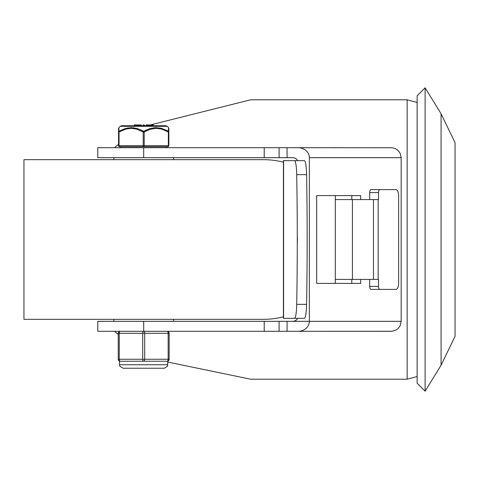 <?xml version="1.0" encoding="UTF-8"?>
<svg xmlns="http://www.w3.org/2000/svg" width="479" height="479" viewBox="0 0 479 479"><rect width="100%" height="100%" fill="white"/><g stroke="black" fill="none" stroke-linecap="round" stroke-linejoin="round"><path stroke-width="0.72" d="M283.43 162.207A79.831 79.831 0 0 0 263.45 159.669L23.95 159.669L23.95 319.331L263.45 319.331A79.831 79.831 0 0 0 283.43 316.793M39.919 159.669L263.45 159.669M39.919 319.331L247.481 319.331L39.919 319.331M425.113 391.181L425.113 87.819L417.131 95.8L417.131 383.2L425.113 391.181L441.081 365.238L441.081 113.763L455.05 142.676L455.05 336.324L455.05 142.676M143.7 321.331L97.794 321.331L97.794 331.306L143.7 331.306A1.994 1 90 0 0 142.7 333.306L142.7 359.25A1.994 1 90 0 0 143.7 361.244A1.994 1 -90 0 0 144.7 359.25L144.7 333.306A1.994 1 -90 0 0 143.7 331.306L143.7 321.331L309.356 321.331A11.233 9.981 0 0 1 298.124 331.306L279.101 331.306L279.101 321.331M293.801 318.337L297.651 318.337A5.616 4.988 0 0 1 292.501 321.331L287.083 321.331L287.083 331.306L311.093 331.306M293.801 160.663L297.651 160.663A5.616 4.988 0 0 0 292.501 157.669L287.083 157.669L287.083 147.694L298.124 147.694A11.233 9.981 0 0 1 309.356 157.669L401.163 157.669L401.163 321.331L400.175 325.66L398.241 328.384L396.492 329.78L392.301 331.246L312.122 331.306M143.7 147.694L143.7 157.669L97.794 157.669L97.794 147.694L279.101 147.694L279.101 157.669L287.083 157.669M279.101 157.669L143.7 157.669M351.808 283.406L351.808 279.419M351.808 199.581L351.808 195.594M114.475 331.306L118.253 334.438M167.848 362.07L250.631 379.206L407.15 379.206L417.131 376.536M407.15 379.206L407.15 99.794L250.631 99.794L150.298 124.941M118.552 144.347L114.475 147.694M401.163 321.331L309.356 321.331L309.356 157.669M298.124 147.694L392.301 147.754L395.51 148.682L398.241 150.616L400.175 153.34L401.163 157.669M311.093 147.694L279.101 147.694M360.669 279.419L360.669 283.406L316.685 283.406L316.685 195.594L360.669 195.594L360.669 199.581M298.124 331.306L391.181 331.306M264.222 321.331L264.222 331.306L279.101 331.306M264.222 331.306L143.7 331.306M294.465 160.663A15.969 2.257 90 0 1 296.711 174.649A521.996 73.82 90 0 1 297.279 235.632L297.279 243.368A521.996 73.82 90 0 1 296.711 304.351A15.969 2.257 90 0 1 294.465 318.337L304.345 318.337A15.969 2.257 -90 0 0 306.584 304.351A521.996 73.82 -90 0 0 306.584 174.649A15.969 2.257 -90 0 0 304.345 160.663L283.43 160.663L283.43 318.337L294.465 318.337M378.53 192.6A2.994 1.377 -90 0 1 379.901 189.606L371.039 189.606A2.994 1.377 90 0 0 369.662 192.6L378.53 192.6L378.53 199.581L352.424 199.581L352.424 279.419L378.53 279.419L378.53 286.4L369.662 286.4A2.994 1.377 90 0 0 371.039 289.394L379.901 289.394A2.994 1.377 -90 0 1 378.53 286.4M379.901 189.606L395.876 189.606A5.987 2.748 -90 0 1 398.624 195.594L398.624 283.406A5.987 2.748 -90 0 1 395.876 289.394L379.901 289.394M369.662 286.4L369.662 279.419M369.662 199.581L369.662 192.6M352.424 199.581L335.312 199.581L335.312 279.419L352.424 279.419M335.312 279.419L335.312 283.406M335.312 195.594L335.312 199.581M297.279 235.632A3691.054 521.996 0 0 1 297.279 243.368M119.552 146.694A1 1 0 0 1 118.552 145.694L119.049 145.694A1 0.497 90 0 0 119.552 146.694L167.848 146.694A1 0.497 -90 0 0 168.351 145.694L144.197 145.694L144.197 131.988L150.274 129.276L156.208 128.318L161.399 129.019L168.351 131.988L168.351 145.694L168.847 145.694L168.847 131.988L168.351 131.988A1 0.449 119.6 0 0 168.458 131.282L161.447 128.324L155.723 127.606L149.945 128.564L143.7 131.282A1 0.449 119.6 0 0 143.203 131.988L143.203 145.694L119.049 145.694L119.049 131.988L126.001 129.019L131.192 128.318L136.377 129.055L143.203 131.988L144.197 131.988A1 0.449 -119.6 0 0 143.7 131.282L137.455 128.564L131.312 127.606L125.414 128.474L118.942 131.282A1 0.898 180 0 0 118.552 131.988L118.552 145.694L118.552 128.318L118.552 131.988L119.049 131.988A1 0.449 -119.6 0 1 118.942 131.282L118.858 127.761M167.237 126.312L165.836 125.737L121.564 125.737L120.163 126.312L167.237 126.312L168.548 127.606L168.458 131.282A1 0.898 180 0 1 168.847 131.988L168.847 128.767M146.131 124.941L148.113 124.941L148.113 125.737L146.131 125.737L146.131 124.941L146.131 125.737M139.868 124.941L135.162 124.941L135.162 125.737L134.755 125.737L134.755 124.941L135.162 124.941L134.755 124.941M153.244 125.737L148.598 125.737L148.598 124.941L153.244 124.941L153.244 125.737M168.847 128.905L168.847 131.988M168.542 127.773L168.847 128.318M144.856 130.659L146.448 129.893M153.849 127.737L160.393 128.067M165.95 129.989L168.458 131.282M127.558 127.959L134.222 127.827M140.832 129.839L143.7 131.282M152.005 125.737L152.005 124.941M144.311 125.737L144.311 124.941L143.071 124.941L143.071 125.737M141.329 125.737L141.329 124.941L140.335 124.941L140.335 125.737L140.335 124.941M168.847 145.694A1 1 0 0 1 167.848 146.694M167.153 361.244A1.994 1.994 0 0 0 169.147 359.25L169.147 333.306A1.994 1.994 0 0 0 167.153 331.306A1.994 1 90 0 1 168.147 333.306L168.147 359.25A1.994 1 90 0 1 167.153 361.244L120.247 361.244A1.994 1.994 0 0 1 119.858 361.208M120.247 331.306A1.994 1.994 0 0 0 118.253 333.306L119.253 333.306A1.994 1 -90 0 1 120.247 331.306A1.994 1.994 0 0 0 118.253 333.306L118.253 359.25A1.994 1.994 0 0 0 120.247 361.244A1.994 1 -90 0 1 119.253 359.25L119.253 333.306L169.147 333.306L169.147 359.25L118.253 359.25A1.994 1.994 0 0 0 120.247 361.244L126.983 361.244M119.852 361.208A1.994 1.994 0 0 1 118.253 359.25M264.222 147.694L264.222 157.669M296.711 174.649L306.584 174.649M306.584 304.351L296.711 304.351M378.147 279.419L378.147 199.581M373.476 199.581L373.476 279.419M283.592 318.337L283.592 160.663M144.197 145.694L143.203 145.694A1 0.497 -90 0 0 143.7 146.694A1 0.497 90 0 0 144.197 145.694M167.848 364.741L119.552 364.741L119.906 366.273L123.043 368.231L164.357 368.231L167.494 366.273L167.848 361.118M169.147 333.306A1.994 1.994 0 0 0 167.153 331.306M173.536 321.331L173.536 319.331M173.536 159.669L173.536 157.669M113.864 321.331L113.864 319.331M113.864 159.669L113.864 157.669M441.081 365.238L455.05 336.324M425.113 87.819L441.081 113.763M407.15 99.794L417.131 102.464M120.163 126.312L118.552 128.318M134.234 124.941L134.234 125.737M134.719 124.941L134.719 125.737M120.75 146.694L120.75 147.694M166.65 146.694L166.65 147.694M119.552 361.118L119.552 364.741"/></g></svg>
